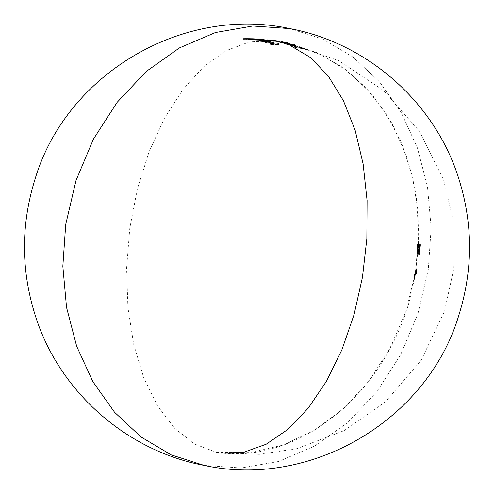 <?xml version="1.0" encoding="UTF-8"?>
<svg xmlns="http://www.w3.org/2000/svg" width="494" height="494" viewBox="0 0 494 494"><rect width="100%" height="100%" fill="white"/><g stroke="black" fill="none" stroke-linecap="round" stroke-linejoin="round"><path stroke-width="0.37" stroke-dasharray="2.47 1.85" d="M204.121 465.391L241.214 467.991L278.548 461.47L314.579 446.088L347.813 422.487L376.891 391.643L400.603 354.822L417.973 313.554L428.286 269.533L431.163 227.759L427.471 186.664L417.337 147.725L401.134 112.329L379.429 81.732L353 57.038L322.792 39.112L289.879 28.609L322.792 39.112L353 57.038L379.429 81.732L401.134 112.329L417.337 147.725L427.471 186.664L431.163 227.759L428.286 269.533L417.973 313.554L400.603 354.822L376.891 391.643L347.813 422.487L314.579 446.088L278.548 461.47L241.214 467.991L204.121 465.391M418.974 247.735L419.06 248.772L418.974 247.735M415.769 274.429L416.806 268.106L415.769 274.429M415.571 275.17L416.201 268.032L414.102 277.844L416.201 268.032L413.75 277.43L416.226 267.909L415.09 274.911C398.448 382.072 304.625 465.996 216.668 452.387L194.772 444.131L174.833 428.489L157.598 406.049L143.705 377.651L133.689 344.361L127.909 307.422L126.6 268.223L129.792 228.228L137.375 188.936L149.071 151.819L164.428 118.27L182.879 89.538L203.738 66.702L226.209 50.629L249.464 41.904L272.626 40.86L287.02 43.163L315.796 52.117L342.428 67.141L366.085 87.771L386.03 113.367L401.647 143.13L412.434 176.13L418.066 211.339L418.369 247.655L415.306 273.67L416.201 268.032L415.244 274.355L416.201 268.032L415.578 275.152M419.042 244.24L418.097 254.49L419.042 244.24M420.011 244.561L418.646 254.669L420.011 244.561M416.047 268.767L415.967 269.125L416.047 268.767M419.005 250.186L419.511 244.382L419.005 250.186M277.332 41.613L287.02 43.163L318.303 53.229L346.942 70.469L371.883 94.243L392.199 123.679L407.136 157.679L416.139 194.994L418.881 234.23L415.256 273.935L405.401 312.653L389.68 348.931L368.672 381.436L343.157 408.964L314.079 430.49L282.519 445.224L249.643 452.609L216.668 452.387L221.374 453.14L259.313 454.363L296.845 448.657L344.139 430.614L385.666 401.665L421.092 360.324L444.433 311.572L453.375 270.626L452.776 218.607L443.674 180.149L419.616 131.441L383.745 90.637L338.514 60.521L287.02 43.163L272.626 40.86M290.151 45.454L288.996 44.991M283.692 43.182L282.568 42.861M417.486 254.126L417.924 244.289L417.449 249.062L417.473 244.252L417.486 254.126M415.979 271.385L416.201 268.032L415.979 271.385M415.355 275.152L416.214 267.927L415.355 275.152M415.392 275.152L416.201 268.032L415.392 275.152M415.899 271.385L416.201 268.032L415.899 271.385M417.763 254.163L418.399 244.357L418.035 244.302L417.763 254.163M417.127 254.095L417.307 244.246L417.22 249.007L416.948 244.24L417.127 254.095M302.766 48.758A205.282 168.361 101.1 0 0 294.807 47.535L294.918 46.788A206.029 168.979 -78.9 0 1 302.878 48.017L302.766 48.758L302.878 48.017A208.233 118.943 -82.9 0 0 300.296 46.813L300.185 47.554A207.492 118.517 97.1 0 1 302.766 48.758M299.37 47.412A205.967 168.923 -78.9 0 1 300.185 47.554L300.296 46.813A206.714 169.535 101.1 0 0 299.481 46.671L299.37 47.412L299.481 46.671A208.283 118.968 97.1 0 1 301.593 47.64L301.482 48.381A207.536 118.548 -82.9 0 0 299.37 47.412M299.037 47.967A205.418 168.473 -78.9 0 1 301.482 48.381L301.593 47.64A206.165 169.09 101.1 0 0 299.148 47.226L299.037 47.967L299.148 47.226A208.388 119.029 -82.9 0 0 297.036 46.257L296.925 46.998A207.647 118.603 97.1 0 1 299.037 47.967M296.11 46.868A205.967 168.923 -78.9 0 1 296.925 46.998L297.036 46.257A206.714 169.535 101.1 0 0 296.221 46.127L296.11 46.868L296.221 46.127A208.412 119.042 97.1 0 1 298.333 47.103L298.222 47.844A207.671 118.622 -82.9 0 0 296.11 46.868M294.331 47.3A205.418 168.473 -78.9 0 1 298.222 47.844L298.333 47.103A206.165 169.09 101.1 0 0 294.443 46.56L294.331 47.3L294.443 46.56A208.468 119.079 97.1 0 1 294.918 46.788L294.807 47.535A207.727 118.653 -82.9 0 0 294.331 47.3M415.67 272.7L414.361 277.511L415.72 272.725L416.109 268.835L415.207 275.164L416.825 268.014L415.658 272.682M289.836 44.299L290.145 44.194A208.345 184.805 -85.2 0 0 289.385 43.991L289.274 44.726A207.603 184.151 94.8 0 1 290.04 44.929L289.731 45.034L290.25 45.325L290.361 44.584L289.836 44.299L289.731 45.034M290.04 44.929L290.145 44.194M289.472 45.207L288.811 44.849L289.274 44.726L289.385 43.991L288.922 44.108L289.583 44.472L289.472 45.207L289.583 44.472L294.554 45.683L294.443 46.424L289.472 45.207M288.811 44.849L289.274 44.726M289.385 43.991L288.922 44.108M295.937 46.529L294.443 46.424L294.554 45.683L296.042 45.794L295.937 46.529L296.19 45.646L295.597 45.343L295.492 46.084L296.079 46.38M292.769 45.294L295.492 46.084L295.597 45.343L294.436 44.954L292.874 44.553L292.769 45.294L292.874 44.553L290.429 44.09L290.324 44.831L292.769 45.294M293.825 46.201A207.696 118.634 -82.9 0 0 290.324 44.831L290.429 44.09A208.437 119.06 97.1 0 1 293.936 45.46L293.825 46.201L293.936 45.46L290.361 44.584L290.25 45.325L293.825 46.201M291.522 45.108A207.684 118.628 97.1 0 1 294.492 46.288L294.597 45.547A208.425 119.048 -82.9 0 0 291.627 44.374L291.522 45.108L291.627 44.374L295.326 45.534L294.597 45.547L294.492 46.288L295.214 46.275L295.326 45.534L295.214 46.275L294.751 45.954L294.862 45.22L294.751 45.954L291.522 45.108M416.646 268.847L415.615 274.392L416.67 268.847M415.318 272.194L414.806 274.256L415.318 272.194M294.825 45.399A207.048 169.806 101.1 0 0 286.662 44.139L286.767 43.404A207.789 170.418 -78.9 0 1 294.93 44.664L294.825 45.399L294.93 44.664A208.221 118.937 -82.9 0 0 294.449 44.497L294.338 45.232A207.48 118.511 97.1 0 1 294.825 45.399M286.174 43.972A207.116 169.868 -78.9 0 1 294.338 45.232L294.449 44.497A207.857 170.473 101.1 0 0 286.285 43.237L286.174 43.972L286.285 43.237A208.468 119.079 97.1 0 1 286.767 43.404L286.662 44.139A207.727 118.653 -82.9 0 0 286.174 43.972M414.713 277.924L416.806 268.106L414.713 277.924M289.188 43.707A207.48 118.511 97.1 0 1 289.675 43.836L289.787 43.102A208.221 118.937 -82.9 0 0 289.293 42.972L289.188 43.707L289.293 42.972A208.363 170.887 101.1 0 0 281.129 41.712L281.024 42.447A207.622 170.282 -78.9 0 1 289.188 43.707M281.512 42.57A207.727 118.653 -82.9 0 0 281.024 42.447L281.129 41.712A208.468 119.079 97.1 0 1 281.623 41.842L281.512 42.57L281.623 41.842A208.332 170.862 -78.9 0 1 282.63 41.971L282.525 42.7A207.591 170.257 101.1 0 0 281.512 42.57M283.037 43.009L282.482 42.824L282.63 41.971L283.142 42.274L283.037 43.009L283.142 42.274L288.249 43.311L288.138 44.046L283.037 43.009M282.63 41.971L282.364 42.743M289.052 43.886L289.651 44.182L288.138 44.046L288.249 43.311L289.737 43.342L289.157 43.145L289.052 43.886L289.157 43.145L286.322 42.503L286.211 43.237L289.052 43.886M289.675 43.836A207.591 170.257 101.1 0 0 286.211 43.237L286.322 42.503A208.332 170.862 -78.9 0 1 289.787 43.102L289.675 43.836M283.241 42.861L288.805 43.991L284.414 42.966L284.525 42.231L288.44 43.027L288.329 43.762L288.44 43.027L283.346 42.126L284.525 42.231L284.414 42.966L283.241 42.861L283.735 43.095L283.846 42.361L283.346 42.126M287.644 43.892L287.755 43.157L287.644 43.892M283.846 42.361L283.735 43.095M288.805 43.991L288.329 43.762M288.44 43.027L288.91 43.256M415.781 273.793L416.813 268.063L415.781 273.793M416.825 268.001L415.707 275.325L416.819 267.983M415.534 271.824L415.991 269.224L415.534 271.824M285.723 43.021A207.671 170.325 101.1 0 0 279.9 42.169L280.005 41.44A208.419 170.93 -78.9 0 1 285.835 42.286L285.723 43.021L285.835 42.286A208.345 119.005 -82.9 0 0 285.341 42.169L285.229 42.904A207.603 118.579 97.1 0 1 285.723 43.021M284.223 42.737A207.69 170.337 -78.9 0 1 285.229 42.904L285.341 42.169A208.431 170.949 101.1 0 0 284.328 42.009L284.482 42.75L284.593 42.015L284.056 41.885L283.951 42.62L284.482 42.75L284.328 42.009M281.265 42.138L283.951 42.62L284.056 41.885L283.099 41.7L281.376 41.403L281.265 42.138L281.376 41.403L281.778 41.459L281.296 41.373L281.185 42.107L281.666 42.194L281.265 42.138L281.666 42.194L281.778 41.459L281.376 41.403M277.048 41.459L281.185 42.107L281.296 41.373L277.159 40.724L277.048 41.459L277.159 40.724A208.375 170.899 101.1 0 0 273.997 40.298L273.892 41.033A207.634 170.294 -78.9 0 1 277.048 41.459M274.386 41.107A207.727 118.653 -82.9 0 0 273.892 41.033L273.997 40.298A208.468 119.079 97.1 0 1 274.497 40.372L274.386 41.107L274.497 40.372A208.4 170.924 -78.9 0 1 277.659 40.798L277.548 41.533A207.659 170.313 101.1 0 0 274.386 41.107M280.561 42.002L277.548 41.533L277.659 40.798L280.666 41.268L280.561 42.002L280.666 41.268L281.049 41.342L279.036 41.051L278.925 41.786L280.938 42.07L280.561 42.002L280.938 42.07L281.049 41.335L280.666 41.268M276.659 41.484A207.721 170.362 -78.9 0 1 278.925 41.786L279.036 41.051A208.462 170.973 101.1 0 0 276.764 40.755L276.659 41.484L276.764 40.755A208.468 119.079 97.1 0 1 277.258 40.848L277.153 41.582A207.727 118.653 -82.9 0 0 276.659 41.484M280.117 41.984A207.727 170.368 101.1 0 0 277.153 41.582L277.258 40.848A208.468 170.973 -78.9 0 1 280.228 41.249L280.117 41.984L280.228 41.249L283.433 41.786L283.321 42.521L280.117 41.984M281.864 42.385L283.47 42.608L283.581 41.873L281.969 41.65L281.864 42.385L281.969 41.65A208.431 170.949 101.1 0 0 279.518 41.323L279.406 42.058A207.69 170.337 -78.9 0 1 281.864 42.385M279.9 42.169A207.727 118.653 -82.9 0 0 279.406 42.058L279.518 41.323A208.468 119.079 97.1 0 1 280.005 41.44L279.9 42.169M274.417 41.329A207.603 118.579 97.1 0 1 274.917 41.366L275.028 40.632A208.345 119.005 -82.9 0 0 274.522 40.594L274.417 41.329L274.522 40.594A207.894 170.504 101.1 0 0 268.699 39.748L268.594 40.483A207.153 169.899 -78.9 0 1 274.417 41.329M269.094 40.514A207.727 118.653 -82.9 0 0 268.594 40.483L268.699 39.748A208.468 119.079 97.1 0 1 269.205 39.779L269.094 40.514L269.205 39.779A207.962 170.56 -78.9 0 1 270.212 39.909L270.107 40.644A207.214 169.948 101.1 0 0 269.094 40.514M270.663 40.644L270.014 40.594L270.119 39.86L270.774 39.909L270.663 40.644L270.774 39.909L275.93 40.557L275.825 41.292L270.663 40.644M276.677 41.521L275.825 41.292L275.93 40.557L277.424 40.804L276.788 40.786L276.677 41.521L276.788 40.786L273.954 40.452L273.843 41.187L276.677 41.521M274.917 41.366A207.214 169.948 101.1 0 0 273.843 41.187L273.954 40.452A207.962 170.56 -78.9 0 1 275.028 40.632L274.917 41.366M275.955 41.403L271.996 40.909L272.108 40.175L276.066 40.669L275.955 41.403L276.066 40.669L276.572 40.687L271.008 39.965L272.108 40.175L271.996 40.909L270.836 40.712L271.367 40.73L271.472 39.995L271.367 40.73L275.319 41.23L275.424 40.496L275.319 41.23L276.461 41.416M276.066 40.669L276.572 40.687M273.262 41.268A206.992 169.763 101.1 0 0 267.439 40.415L267.544 39.681A207.739 170.374 -78.9 0 1 273.373 40.533L273.262 41.268L273.373 40.533A208.345 119.005 -82.9 0 0 272.867 40.508L272.756 41.243A207.603 118.579 97.1 0 1 273.262 41.268M271.706 41.076A206.918 169.701 -78.9 0 1 272.756 41.243L272.867 40.508A207.659 170.313 101.1 0 0 271.817 40.335L271.286 41.218L271.879 41.187M266.791 40.749L271.286 41.218L271.397 40.483L266.902 40.008L266.791 40.749L266.902 40.008A207.116 169.862 101.1 0 0 263.926 39.606L263.815 40.341A206.369 169.251 -78.9 0 1 266.791 40.749M264.321 40.341A207.727 118.653 -82.9 0 0 263.815 40.341L263.926 39.606A208.468 119.079 97.1 0 1 264.432 39.606L264.321 40.341L264.432 39.606A207.214 169.948 -78.9 0 1 267.174 39.971L267.069 40.712A206.467 169.331 101.1 0 0 264.321 40.341M268.452 40.909L267.069 40.712L267.174 39.971L268.563 40.168L268.452 40.909L268.563 40.168L270.774 40.366L270.663 41.101L268.452 40.909M270.527 40.897L271.107 41.051L270.663 41.101L270.774 40.366L271.218 40.317L270.638 40.162L270.527 40.897L270.638 40.162L269.15 39.94L269.045 40.675L270.527 40.897M271.225 40.329L271.113 41.064L270.663 41.101M270.774 40.366L271.218 40.317M266.933 40.397A206.918 169.701 -78.9 0 1 269.045 40.675L269.15 39.94A207.659 170.313 101.1 0 0 267.038 39.662L266.933 40.397L267.038 39.662A208.468 119.079 97.1 0 1 267.544 39.681L267.439 40.415A207.727 118.653 -82.9 0 0 266.933 40.397M416.541 270.687L416.164 274.466L416.541 270.687M416.479 271.749L416.806 268.106L416.479 271.749M268.47 41.212A206.128 169.053 101.1 0 0 262.647 40.36L262.759 39.619A206.875 169.664 -78.9 0 1 268.582 40.471L268.47 41.212L268.582 40.471A208.345 119.005 -82.9 0 0 268.069 40.483L267.964 41.224A207.603 118.579 97.1 0 1 268.47 41.212M266.914 41.051A206.01 168.96 -78.9 0 1 267.964 41.224L268.069 40.483A206.764 169.578 101.1 0 0 267.026 40.31L266.476 41.305L267.075 41.218M261.968 40.946L266.476 41.305L266.587 40.564L262.073 40.199L261.968 40.946L262.073 40.199A205.992 168.948 101.1 0 0 259.097 39.798L258.986 40.539A205.245 168.331 -78.9 0 1 261.968 40.946M259.504 40.502A207.727 118.653 -82.9 0 0 258.986 40.539L259.097 39.798A208.468 119.079 97.1 0 1 259.609 39.761L259.504 40.502L259.609 39.761A206.128 169.059 -78.9 0 1 262.357 40.131L262.246 40.872A205.381 168.442 101.1 0 0 259.504 40.502M263.629 41.064L262.246 40.872L262.357 40.131L263.74 40.323L263.629 41.064L263.74 40.323L265.963 40.44L265.852 41.181L263.629 41.064M265.735 40.885L266.309 41.07L265.852 41.181L265.963 40.44L266.42 40.335L265.84 40.144L265.735 40.885L265.84 40.144L264.358 39.915L264.247 40.65L265.735 40.885M266.309 41.07L265.852 41.181M265.963 40.44L266.42 40.335M262.135 40.372A206.01 168.96 -78.9 0 1 264.247 40.65L264.358 39.915A206.764 169.578 101.1 0 0 262.246 39.637L262.135 40.372L262.246 39.637A208.468 119.079 97.1 0 1 262.759 39.619L262.647 40.36A207.727 118.653 -82.9 0 0 262.135 40.372M416.603 270.687L416.3 274.479L416.603 270.687M416.566 271.743L416.806 268.106L416.566 271.743M275.942 44.935L271.175 44.559L269.878 44.207L269.983 43.46L276.047 44.194L275.942 44.935L276.047 44.194L278.511 44.127L278.999 43.917L278.53 43.577L278.418 44.312L278.894 44.658L275.942 44.935M278.894 44.658L278.406 44.861M278.511 44.127L278.999 43.917M272.299 43.484L278.418 44.312L278.53 43.577L273.898 42.799L272.41 42.75L272.299 43.484L269.675 43.651M272.41 42.75L270.354 42.805M275.467 44.732L277.894 44.534L277.684 43.534L278.005 43.793L277.56 43.947L275.572 43.991L275.467 44.732L273.738 44.682L270.693 44.188L270.49 43.157L272.898 42.929L277.22 43.386L278.005 43.793L277.9 44.528L272.787 43.663L272.898 42.929L272.787 43.663L270.947 43.731L271.052 42.99L270.947 43.731L270.379 43.898L270.693 44.188L270.805 43.441M277.684 43.534L277.572 44.275M275.572 43.991L273.225 43.898M419.394 253.737L420.493 245.623L419.394 253.737M420.598 244.635L419.258 254.743L420.598 244.635M418.813 253.663L419.894 245.549L418.813 253.663M273.59 42.589A207.69 77.614 99.2 0 0 271.502 43.009L271.614 42.274A208.431 77.891 -80.8 0 1 273.701 41.854L273.59 42.589L273.701 41.854A207.591 198.415 -87.8 0 0 272.886 41.718L272.774 42.453A206.844 197.705 92.2 0 1 273.59 42.589M270.928 42.824A207.702 77.638 -80.8 0 1 272.774 42.453L272.886 41.718A208.449 77.916 99.2 0 0 271.039 42.083L270.928 42.824L271.039 42.083L270.558 41.904L270.446 42.638L270.928 42.824M265.247 41.533L265.741 41.928L265.63 42.663L265.136 42.274L266.433 42.114L270.446 42.638L270.558 41.904L267.587 41.416L266.544 41.379L266.433 42.114L266.544 41.379L265.247 41.533L265.093 42.336M269.749 43.2L265.63 42.663L265.741 41.928L269.854 42.459L269.749 43.2L269.854 42.459L271.614 42.274L271.502 43.009L269.749 43.2M266.223 41.613L266.982 41.527L266.877 42.262L266.075 42.379L266.439 42.645L270.076 42.922L266.877 42.262L266.982 41.527L269.829 41.922L269.718 42.663L269.829 41.922L269.903 42.268L268.606 42.262L266.186 41.737M266.075 42.379L266.439 42.645L266.55 41.904L266.439 42.645M269.23 43.034L269.341 42.293L269.23 43.034M270.076 42.922L269.718 42.663M419.733 247.136L419.628 249.309L419.733 247.136M419.678 249.834L418.974 254.101L420.116 244.456L419.678 249.834M419.085 247.469L419.418 245.376L419.085 247.469M267.655 41.965L261.554 41.471L261.666 40.736L267.767 41.23L267.655 41.965L267.767 41.23L270.218 41.206L270.7 41.076L270.206 40.848L270.101 41.589L270.589 41.811L267.655 41.965M270.218 41.206L270.7 41.076L270.589 41.811L270.113 41.941M263.944 41.002L270.101 41.589L270.206 40.848L264.055 40.267L263.944 41.002L264.055 40.267L262.703 40.267L261.165 40.496L261.666 40.736L261.554 41.471L261.054 41.237L263.944 41.002M261.054 41.237L261.511 41.076M261.622 40.335L261.165 40.496M267.168 41.823L269.588 41.718L269.36 40.811L267.279 41.088L267.168 41.823L262.376 41.459L262.153 40.527L269.36 40.811L269.588 41.712L264.438 41.119L264.549 40.385L264.438 41.119L262.604 41.156L262.709 40.415L262.604 41.156L262.048 41.268L262.376 41.459L262.487 40.718M269.36 40.811L269.255 41.545M262.178 40.601L262.061 41.335M267.279 41.088L264.932 41.021M418.801 253.539L419.573 245.32L418.801 253.539M419.634 244.32L418.702 254.564L419.634 244.32M418.227 253.471L418.968 245.24L418.227 253.471M262.932 40.885A207.702 170.35 101.1 0 0 262.098 40.879L262.209 40.144A208.449 170.961 -78.9 0 1 263.043 40.15L262.932 40.885L263.043 40.15A207.554 118.554 -82.9 0 0 261.419 39.81A207.554 118.554 -82.9 0 0 260.925 39.718L260.82 40.452A206.807 118.128 97.1 0 1 261.314 40.545A206.807 118.128 97.1 0 1 262.932 40.885M259.986 40.446A207.721 170.362 -78.9 0 1 260.82 40.452L260.925 39.718A208.468 170.973 101.1 0 0 260.091 39.711L259.986 40.446L260.091 39.711A207.455 118.498 97.1 0 1 260.585 39.804A207.455 118.498 97.1 0 1 262.209 40.144L262.098 40.879A206.708 118.072 -82.9 0 0 260.48 40.539A206.708 118.072 -82.9 0 0 259.986 40.446M264.475 40.403A207.708 170.356 101.1 0 0 256.349 40.292L256.454 39.557A208.449 170.961 -78.9 0 1 264.58 39.668L264.475 40.403L264.58 39.668A207.999 118.807 -82.9 0 0 261.45 39.199L261.345 39.934A207.258 118.381 97.1 0 1 264.475 40.403M260.511 39.903A207.566 170.239 -78.9 0 1 261.345 39.934L261.45 39.199A208.314 170.85 101.1 0 0 260.622 39.162L260.511 39.903L260.622 39.162A207.931 118.77 97.1 0 1 263.253 39.551L263.148 40.286A207.184 118.344 -82.9 0 0 260.511 39.903M260.653 40.218A207.696 170.344 -78.9 0 1 263.148 40.286L263.253 39.551A208.437 170.955 101.1 0 0 260.758 39.483L260.653 40.218L260.758 39.483A207.69 118.634 -82.9 0 0 258.127 39.094L258.016 39.835A206.943 118.208 97.1 0 1 260.653 40.218M257.183 39.816A207.566 170.239 -78.9 0 1 258.016 39.835L258.127 39.094A208.314 170.85 101.1 0 0 257.294 39.082L257.183 39.816L257.294 39.082A207.597 118.579 97.1 0 1 259.924 39.471L259.819 40.205A206.856 118.152 -82.9 0 0 257.183 39.816M256.689 40.199A207.696 170.344 -78.9 0 1 259.819 40.205L259.924 39.471A208.437 170.955 101.1 0 0 256.8 39.464L256.689 40.199L256.8 39.464A207.221 118.362 -82.9 0 0 254.163 39.075L254.058 39.816A206.473 117.936 97.1 0 1 256.689 40.199M253.218 39.823A207.566 170.239 -78.9 0 1 254.058 39.816L254.163 39.075A208.314 170.85 101.1 0 0 253.329 39.088L253.218 39.823L253.329 39.088A207.109 118.301 97.1 0 1 256.454 39.557L256.349 40.292A206.362 117.875 -82.9 0 0 253.218 39.823M418.646 244.376L419.005 244.431L418.369 254.237L418.646 244.376M260.344 39.816A207.492 170.177 101.1 0 0 252.218 39.705L252.329 38.964A208.233 170.782 -78.9 0 1 260.455 39.075L260.344 39.816L260.455 39.075A207.999 118.807 -82.9 0 0 259.949 39.026L259.844 39.761A207.258 118.381 97.1 0 1 260.344 39.816M256.516 39.662A207.449 170.14 -78.9 0 1 259.844 39.761L259.949 39.026A208.19 170.751 101.1 0 0 256.627 38.921L256.516 39.662L256.627 38.921A207.69 118.634 -82.9 0 0 253.755 38.686L253.644 39.421A206.943 118.208 97.1 0 1 256.516 39.662M256.973 39.52A207.128 169.874 101.1 0 0 253.644 39.421L253.755 38.686A207.875 170.486 -78.9 0 1 257.078 38.785L256.973 39.52L257.078 38.785A207.999 118.807 -82.9 0 0 256.577 38.754L256.466 39.495A207.258 118.381 97.1 0 1 256.973 39.52M248.34 39.39A207.06 169.819 -78.9 0 1 256.466 39.495L256.577 38.754A207.807 170.43 101.1 0 0 248.451 38.649L248.34 39.39L248.451 38.649A207.109 118.301 97.1 0 1 248.951 38.674L248.846 39.415A206.362 117.875 -82.9 0 0 248.34 39.39M252.811 39.409A207.128 169.874 101.1 0 0 248.846 39.415L248.951 38.674A207.875 170.486 -78.9 0 1 252.922 38.674L252.811 39.409L252.922 38.674A207.597 118.579 97.1 0 1 255.793 38.909L255.682 39.65A206.856 118.152 -82.9 0 0 252.811 39.409M251.718 39.65A207.449 170.14 -78.9 0 1 255.682 39.65L255.793 38.909A208.19 170.751 101.1 0 0 251.829 38.915L251.718 39.65L251.829 38.915A207.109 118.301 97.1 0 1 252.329 38.964L252.218 39.705A206.362 117.875 -82.9 0 0 251.718 39.65M418.474 244.357L418.091 254.2L418.085 244.326L418.054 249.137L418.474 244.357M255.021 39.434A206.844 169.64 101.1 0 0 246.895 39.329L247.006 38.588A207.585 170.251 -78.9 0 1 255.132 38.693L255.021 39.434L255.132 38.693A207.999 118.807 -82.9 0 0 254.626 38.68L254.515 39.415A207.258 118.381 97.1 0 1 255.021 39.434M251.427 39.322A206.758 169.572 -78.9 0 1 254.515 39.415L254.626 38.68A207.505 170.183 101.1 0 0 251.539 38.581L251.427 39.322L251.539 38.581A206.77 27.176 -81.3 0 1 252.261 38.662L252.156 39.397A206.023 27.077 98.7 0 0 251.427 39.322M251.427 39.409A207.258 118.381 97.1 0 1 252.156 39.397L252.261 38.662A207.999 118.807 -82.9 0 0 251.532 38.668L251.427 39.409L251.532 38.668A206.659 27.127 98.6 0 0 250.686 38.569L250.575 39.304A205.912 27.028 -81.4 0 1 251.427 39.409M243.079 39.316A207.715 205.041 86.7 0 1 250.575 39.304L250.686 38.569A208.456 205.776 -93.3 0 0 243.19 38.569L243.079 39.316L243.19 38.569A207.109 118.301 97.1 0 1 243.869 38.557L243.764 39.298A206.362 117.875 -82.9 0 0 243.079 39.316M250.316 39.304A207.721 205.053 -93.3 0 0 243.764 39.298L243.869 38.557A208.462 205.782 86.7 0 1 250.427 38.563L250.316 39.304L250.427 38.563A207.505 170.183 101.1 0 0 246.5 38.569L246.389 39.31A206.758 169.572 -78.9 0 1 250.316 39.304M246.895 39.329A206.362 117.875 -82.9 0 0 246.389 39.31L246.5 38.569A207.109 118.301 97.1 0 1 247.006 38.588L246.895 39.329M417.862 244.32L417.702 254.175L417.486 244.32L417.831 249.081L417.862 244.32M289.719 45.003L289.824 44.269M288.811 44.818L288.916 44.083M296.116 46.455L296.221 45.714M295.239 46.245L295.344 45.504M289.706 44.151L289.817 43.41M283.21 42.879L283.321 42.144M288.842 43.972L288.953 43.237M283.692 42.614L283.797 41.885M269.959 40.601L270.07 39.866M277.369 41.564L277.474 40.829M270.811 40.699L270.922 39.965M276.498 41.434L276.609 40.699M271.904 41.169L272.015 40.434M267.106 41.181L267.217 40.44M266.309 41.088L266.42 40.347M278.894 44.664L278.999 43.923M270.366 43.929L270.477 43.188M266.05 42.416L266.161 41.681M270.101 42.879L270.212 42.144M261.054 41.23L261.165 40.489"/><path stroke-width="0.74" d="M65.714 224.467L62.837 266.241L66.529 307.336L76.663 346.275L92.866 381.671L114.571 412.268L141 436.962L171.208 454.888L204.121 465.391L171.208 454.888L141 436.962L114.571 412.268L92.866 381.671L76.663 346.275L66.529 307.336L62.837 266.241L65.714 224.467L76.027 180.446L93.397 139.178L117.109 102.357L146.187 71.513L179.421 47.912L215.452 32.53L252.786 26.009L289.879 28.609L252.786 26.009L215.452 32.53L179.421 47.912L146.187 71.513L117.109 102.357L93.397 139.178L76.027 180.446L65.714 224.467M221.374 453.14L243.696 452.269L266.13 444.254L287.897 429.372L308.244 408.143L326.454 381.3L341.904 349.783L354.044 314.69L362.46 277.239L366.857 238.738L367.085 200.521L363.127 163.922L355.13 130.218L343.367 100.578L328.251 76.033L310.3 57.446L290.151 45.454M288.996 44.991L283.692 43.182M282.568 42.861L277.332 41.613M204.121 465.391C311.004 488.77 427.366 420.19 458.759 315.505C473.505 268.625 473.135 221.849 457.654 175.185C433.133 101.042 366.678 42.959 289.879 28.609C182.996 5.23 66.634 73.81 35.241 178.495C20.495 225.375 20.865 272.151 36.346 318.815C60.867 392.958 127.322 451.041 204.121 465.391"/></g></svg>
